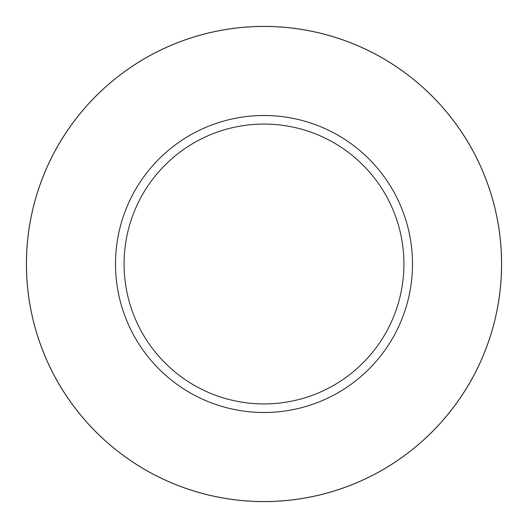 <?xml version="1.0" encoding="UTF-8"?>
<svg xmlns="http://www.w3.org/2000/svg" width="528" height="528" viewBox="0 0 528 528"><rect width="100%" height="100%" fill="white"/><g stroke="black" fill="none" stroke-linecap="round" stroke-linejoin="round"><path stroke-width="0.79" d="M264 26.446A237.554 237.554 0 0 1 501.554 264A237.554 237.554 0 0 1 264 501.554A237.554 237.554 0 0 1 26.446 264A237.554 237.554 0 0 1 264 26.446A237.554 237.554 0 0 1 501.554 264A237.554 237.554 0 0 1 264 501.554A237.554 237.554 0 0 1 26.446 264A237.554 237.554 0 0 1 264 26.446M264 115.5A148.5 148.5 0 0 1 412.5 264A148.5 148.5 0 0 1 264 412.5A148.5 148.5 0 0 1 115.5 264A148.5 148.5 0 0 1 264 115.5M264 124.073A139.927 139.927 0 0 1 403.927 264A139.927 139.927 0 0 1 264 403.927A139.927 139.927 0 0 1 124.073 264A139.927 139.927 0 0 1 264 124.073M264 26.4A237.6 237.6 0 0 1 501.6 264A237.6 237.6 0 0 1 264 501.6A237.6 237.6 0 0 1 26.4 264A237.6 237.6 0 0 1 264 26.4"/></g></svg>
